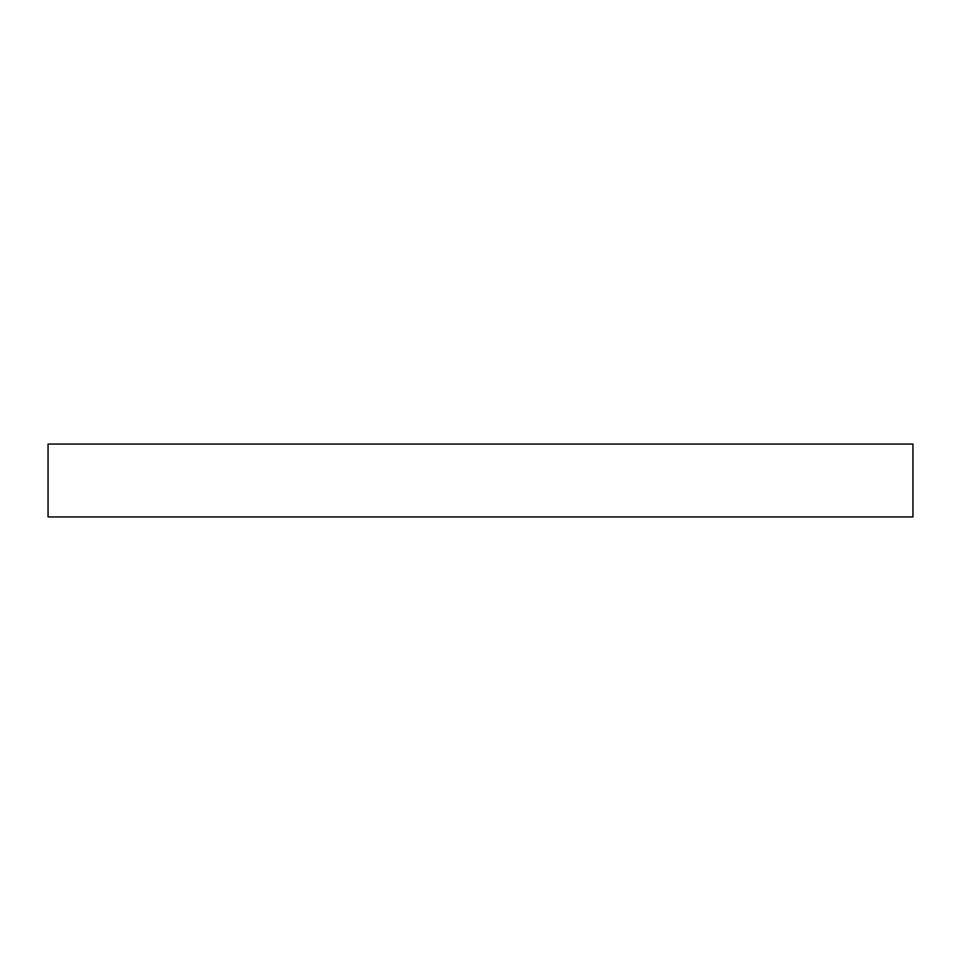 <?xml version="1.0" encoding="UTF-8"?>
<svg xmlns="http://www.w3.org/2000/svg" width="961" height="961" viewBox="0 0 961 961"><rect width="100%" height="100%" fill="white"/><g stroke="black" fill="none" stroke-linecap="round" stroke-linejoin="round"><path stroke-width="1.44" d="M912.95 516.934L48.05 516.934L912.95 516.934L912.95 444.066L48.05 444.066L48.05 516.934L48.05 444.066L912.95 444.066L912.95 516.934"/></g></svg>
